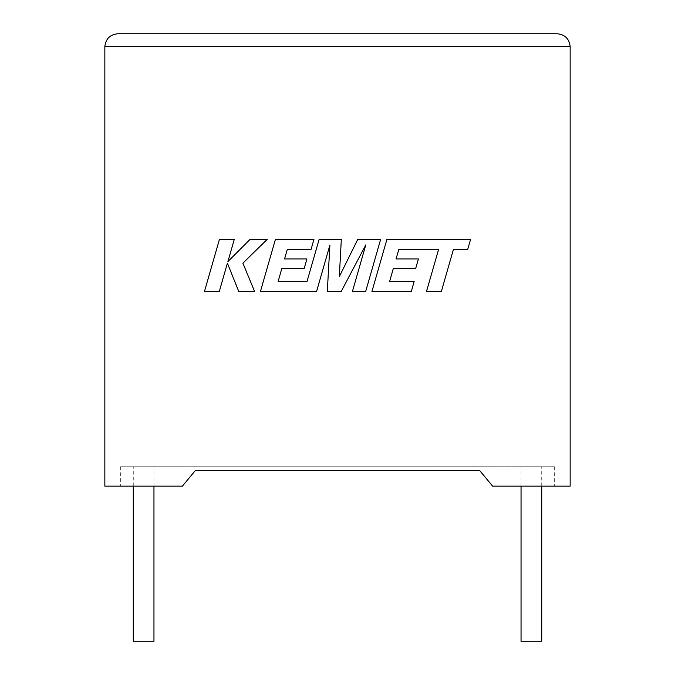 <?xml version="1.0" encoding="UTF-8"?>
<svg xmlns="http://www.w3.org/2000/svg" width="675" height="675" viewBox="0 0 675 675"><rect width="100%" height="100%" fill="white"/><g stroke="black" fill="none" stroke-linecap="round" stroke-linejoin="round"><path stroke-width="0.51" stroke-dasharray="3.38 2.53" d="M541.721 641.25L521.041 641.25M531.385 466.754L521.041 466.754L531.385 466.754M133.279 641.25L153.959 641.25M143.615 466.754L153.959 466.754L143.615 466.754M492.607 486.143L570.156 486.143L570.156 46.676L104.844 46.676L104.844 486.143L182.393 486.143L120.352 486.143L182.393 486.143L195.32 470.542L182.393 486.143L195.32 470.542L479.68 470.542L492.607 486.143L554.648 486.143L492.607 486.143L479.68 470.542L492.607 486.143M479.68 470.542L195.32 470.542M120.352 466.754L120.352 486.143L120.352 466.754L554.648 466.754L120.352 466.754M554.648 466.754L554.648 486.143L554.648 466.754M557.238 33.75L117.762 33.75M219.442 239.355L204.466 291.482L219.282 291.482L227.399 263.183L238.756 291.482L254.618 291.482L242.882 263.183L267.216 239.355L250.062 239.355L227.914 261.588L234.284 239.355L219.442 239.355M380.649 239.355L357.792 239.355L339.323 276.598L341.322 239.355L319.132 239.355L306.998 281.559L278.108 281.559L281.796 268.608L304.163 268.608L306.914 258.972L284.546 258.972L287.364 249.278L311.116 249.278L313.934 239.355L275.425 239.355L260.432 291.482L316.575 291.482L329.898 245.076L327.299 291.482L341.196 291.482L365.808 244.856L352.418 291.482L365.664 291.482L380.649 239.355M398.858 249.278L438.59 249.421L426.499 291.482L441.349 291.482L453.431 249.421L467.708 249.421L470.593 239.355L386.927 239.355L371.933 291.482L411.311 291.482L414.129 281.559L389.593 281.559L393.289 268.608L415.657 268.608L418.407 258.972L396.039 258.972L398.858 249.278M541.721 486.143L541.721 466.754M153.959 486.143L153.959 466.754M133.279 486.143L133.279 466.754M521.041 486.143L521.041 466.754"/><path stroke-width="1.01" d="M521.041 486.143L521.041 641.25L541.721 641.25L541.721 486.143M153.959 486.143L153.959 641.25L133.279 641.25L133.279 486.143M479.68 470.542L492.607 486.143L570.156 486.143L570.156 46.676C569.337 38.88 565.026 34.568 557.238 33.75C565.026 34.568 569.337 38.88 570.156 46.676L104.844 46.676L104.844 486.143L182.393 486.143L195.32 470.542L479.68 470.542L195.32 470.542M117.762 33.75C109.974 34.568 105.663 38.88 104.844 46.676C105.663 38.88 109.974 34.568 117.762 33.75L557.238 33.75M219.442 239.355L204.466 291.482L219.282 291.482L227.399 263.183L238.756 291.482L254.618 291.482L242.882 263.183L267.216 239.355L250.062 239.355L227.914 261.588L234.284 239.355L219.442 239.355M380.649 239.355L357.792 239.355L339.323 276.598L341.322 239.355L319.132 239.355L306.998 281.559L278.108 281.559L281.796 268.608L304.163 268.608L306.914 258.972L284.546 258.972L287.364 249.278L311.116 249.278L313.934 239.355L275.425 239.355L260.432 291.482L316.575 291.482L329.898 245.076L327.299 291.482L341.196 291.482L365.808 244.856L352.418 291.482L365.664 291.482L380.649 239.355M398.858 249.278L438.59 249.421L426.499 291.482L441.349 291.482L453.431 249.421L467.708 249.421L470.593 239.355L386.927 239.355L371.933 291.482L411.311 291.482L414.129 281.559L389.593 281.559L393.289 268.608L415.657 268.608L418.407 258.972L396.039 258.972L398.858 249.278"/></g></svg>
